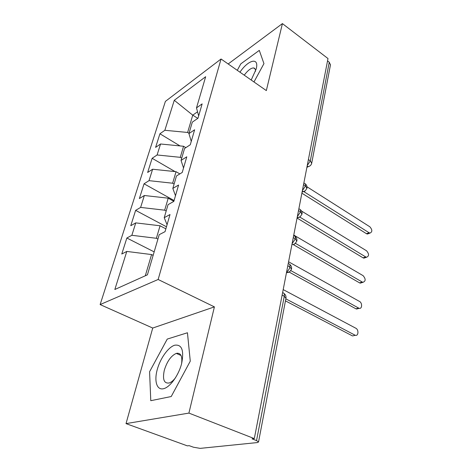<?xml version="1.0" encoding="UTF-8"?>
<svg xmlns="http://www.w3.org/2000/svg" width="472" height="472" viewBox="0 0 472 472"><rect width="100%" height="100%" fill="white"/><g stroke="black" fill="none" stroke-linecap="round" stroke-linejoin="round"><path stroke-width="0.71" d="M177.366 353.192L176.941 353.693M126.024 423.614L188.906 413.094L214.406 306.883L152.727 328.046L126.024 423.614L187.355 445.863L189.172 445.662L193.431 447.214L200.169 448.37L257.328 442.565L258.532 441.993L256.538 440.588L252.036 438.842L254.302 438.594L327.993 58.552L282.415 23.6L228.171 63.974M152.727 328.046L100.129 304.57L165.395 101.397L221.049 59L158.144 279.489L100.129 304.57M126.791 251.428L114.832 289.495L147.423 274.822L159.223 234.667L165.052 231.658L170.02 214.536L164.215 217.692L168.05 204.653L173.838 201.385L178.587 185.024L172.823 188.422L176.487 175.95L182.239 172.451L186.782 156.798L181.053 160.421L184.564 148.474L190.275 144.762L194.629 129.776L188.942 133.594L192.305 122.148L197.975 118.248L202.146 103.881L196.499 107.881L205.662 76.712L174.274 100.294L164.852 130.29L159.919 133.777L155.601 147.394L160.545 143.989L157.099 154.969L152.143 158.297L147.653 172.457L152.615 169.23L149.028 180.658L144.048 183.803L139.376 198.541L144.361 195.502L140.621 207.409L135.629 210.353L130.756 225.704L135.759 222.878L131.859 235.292L126.85 238.018L121.77 254.024L126.791 251.428L151.571 254.561L145.305 275.772M157.925 239.097L156.374 238.289L160.073 225.775L165.867 228.849M131.859 235.292L156.374 238.289M135.759 222.878L160.073 225.775M166.185 211.002L164.675 210.182L168.221 198.181L173.861 201.314M140.621 207.409L164.675 210.182M144.361 195.502L168.221 198.181M164.215 217.692L167.076 224.69M174.103 184.05L172.64 183.219L176.038 171.696L179.844 173.908M149.028 180.658L172.64 183.219M152.615 169.23L176.038 171.696M172.823 188.422L175.484 195.721M181.714 158.179L180.28 157.329L183.549 146.267L185.832 147.647M157.099 154.969L180.28 157.329M160.545 143.989L183.549 146.267M181.053 160.421L183.537 167.985M308.405 159.583L310.305 160.84L329.261 62.221L327.538 60.9M329.261 62.221L330.465 64.882M189.018 133.322L187.626 132.461L192.741 115.15L197.797 118.366M164.852 130.29L187.626 132.461M174.274 100.294L192.741 115.15L197.55 111.787M188.942 133.594L191.254 141.399M188.906 413.094L254.302 438.594M221.049 59L266.332 90.589L282.415 23.6M214.406 306.883L158.144 279.489M253.965 81.963L263.948 63.62L259.293 50.386L240.803 63.862L237.28 70.322L240.803 63.862L259.293 50.386L263.948 63.62L253.965 81.963M187.443 332.76L167.247 339.085L149.583 371.747L150.78 400.693L171.218 396.533L190.275 361.157L187.443 332.76L190.275 361.157L171.218 396.533L150.78 400.693L149.583 371.747L167.247 339.085L187.443 332.76M153.146 255.358L151.571 254.561M196.499 107.881L198.653 115.9M159.919 133.777L180.021 145.919M306.888 188.411L305.49 185.897L303.543 184.658M152.143 158.297L175.035 171.59M144.048 183.803L174.085 200.529M135.629 210.353L166.468 226.778M126.85 238.018L154.167 251.877M301.956 214.264L300.505 211.834L298.51 210.612M296.823 241.168L295.319 238.826L293.271 237.628M294.882 243.758L293.684 244.313C294.392 244.514 295.46 243.381 296.888 240.909L296.888 240.891C297.142 239.097 296.54 237.617 295.083 236.454M291.478 269.188L289.914 266.94L287.814 265.777M368.638 233.587L367.399 234.047L366.443 233.699L369.057 232.725L370.013 233.074C372.467 231.899 372.42 229.811 369.877 226.808L306.995 186.794M366.443 233.699L301.891 193.184M369.057 232.725L303.738 191.567M365.275 257.688L363.906 258.149L363.062 257.836L365.712 256.933L366.555 257.252C369.192 256.089 369.198 253.942 366.561 250.803L301.525 211.043M363.062 257.836L297.065 218.07M365.712 256.933L299.791 217.055M361.782 282.675L360.272 283.135L359.558 282.864L362.242 282.038L362.962 282.309C365.8 281.17 365.853 278.964 363.121 275.672L293.767 235.062M359.558 282.864L293.142 244.549M362.242 282.038L295.431 243.345M358.154 308.594L355.923 308.818L358.643 308.074L359.221 308.304C362.183 309.195 362.472 302.918 359.558 301.472L288.587 261.789M355.923 308.818L289.194 272.096M358.643 308.074L290.805 270.598M354.378 335.509L355.339 335.279C358.46 336.388 358.932 329.692 355.858 328.252L283.194 289.607M352.153 335.757L285.448 300.876M354.909 335.102L285.837 298.847M251.198 80.034L256.148 69.101C259.506 56.911 248.431 59.525 239.947 72.186M255.464 71.361C255.564 69.272 254.939 68.133 253.594 67.939C250.945 67.986 247.824 70.399 244.23 75.178M181.673 363.393C184.157 350.318 181.85 344.253 174.752 345.197C168.262 347.091 160.22 358.407 157.194 369.765C154.078 381.146 156.787 390.25 163.383 388.751C169.938 387.435 178.717 375.323 181.673 363.393M181.602 363.658C182.511 356.006 180.735 352.584 176.274 353.404C171.053 355.758 167.07 361.363 164.315 370.219C162.374 379.494 164.038 383.742 169.3 382.963C171.371 382.214 173.472 380.438 175.596 377.641M177.024 353.729L177.49 353.186M307.231 165.642L310.305 160.84L311.679 163.336M256.538 440.588L284.28 296.257L282.126 295.118M285.938 298.316L284.28 296.257C284.604 294.003 284.038 292.823 282.592 292.711M303.862 183.006L304.31 183.289C305.349 183.431 305.744 184.298 305.49 185.897L302.381 190.647M309.909 165.932L308.363 166.628L307.095 166.333M298.859 208.825L299.177 209.019C300.334 209.131 300.776 210.07 300.505 211.834L297.336 216.654M305.107 190.853L303.337 191.585L302.251 191.319M293.649 235.687L293.826 235.788C295.106 235.876 295.608 236.885 295.319 238.826L292.091 243.723M300.098 216.778L298.092 217.527L297.212 217.303M288.227 263.653L288.25 263.665C289.666 263.712 290.221 264.804 289.914 266.94C289.348 269.128 288.25 270.786 286.622 271.919M291.879 244.803L292.605 244.514L291.967 244.343M289.442 271.872L286.51 272.509M330.506 64.67L311.732 163.1C311.319 164.923 310.198 166.097 308.363 166.628L306.894 167.365M283.991 293.46C285.578 294.67 286.238 296.239 285.967 298.162L258.532 441.993M306.959 188.104C307.195 186.399 306.641 184.989 305.296 183.873M302.027 213.969C302.269 212.223 301.691 210.783 300.292 209.645M302.086 192.169L303.337 191.585C304.169 190.747 304.275 192.954 306.959 188.127M297.083 217.964L298.092 217.527C298.463 216.937 299.201 218.89 302.021 213.993M291.543 268.934C291.802 267.075 291.171 265.559 289.655 264.373M286.457 272.763L287.861 272.503C287.713 272.403 289.69 272.881 291.543 268.946M370.013 233.074L367.399 234.047M366.555 257.252L363.906 258.149M362.962 282.309L360.272 283.135M359.221 308.304L356.502 309.048M355.339 335.279L352.578 335.934M255.122 69.024L253.594 67.939M181.053 355.481L176.274 353.404"/></g></svg>
